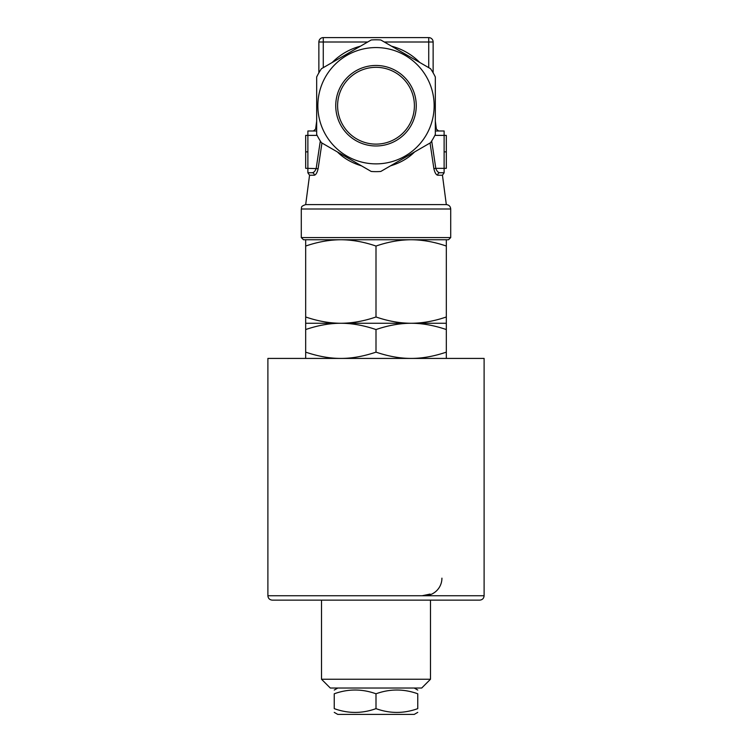 <?xml version="1.0" encoding="UTF-8"?>
<svg xmlns="http://www.w3.org/2000/svg" width="752" height="752" viewBox="0 0 752 752"><rect width="100%" height="100%" fill="white"/><g stroke="black" fill="none" stroke-linecap="round" stroke-linejoin="round"><path stroke-width="1.13" d="M337.601 105.722A38.399 38.399 0 0 1 376 67.323A38.399 38.399 0 0 1 414.399 105.722A38.399 38.399 0 0 1 376 144.121A38.399 38.399 0 0 1 337.601 105.722M335.74 105.722A40.26 40.26 0 0 1 396.125 70.857A40.26 40.26 0 0 1 396.125 140.586A40.26 40.26 0 0 1 335.74 105.722M376 239.756L448.512 239.756L450.711 237.566L301.289 237.566L303.488 239.756L376 239.756M376 47.564A58.148 58.148 0 0 1 434.111 103.607A58.148 58.148 0 0 1 380.221 163.72A58.148 58.148 0 0 1 317.889 107.827A58.148 58.148 0 0 1 376 47.564M318.867 72.831L318.867 41.999A4.399 4.399 0 0 1 323.266 37.6L428.734 37.6L323.266 37.6L323.266 41.999L367.719 41.999M430.059 143.021L433.876 168.636C434.816 172.734 436.113 174.934 437.777 175.225A2.2 2.04 90 0 1 439.807 172.744L444.122 172.744L444.122 168.345L446.321 168.345L446.321 135.388L444.122 135.388L444.122 130.989L435.333 130.989L438.557 130.989L436.376 129.081L435.333 129.081M444.122 151.866L446.321 151.866M320.314 141L316.197 168.345C315.248 171.08 313.913 172.546 312.193 172.744L307.878 172.744L307.878 168.345L305.679 168.345L305.679 135.388L307.878 135.388L307.878 130.989L316.667 130.989L313.443 130.989L315.624 129.081L316.667 129.081M307.878 151.866L305.679 151.866M433.876 168.636L435.803 168.345L431.686 141M439.807 172.744L444.122 172.744L439.807 172.744C438.087 172.546 436.752 171.08 435.803 168.345L444.122 168.345L444.122 135.388L434.872 135.388M444.122 130.989L435.333 130.989M437.777 175.225L442.449 175.225L446.321 204.6L305.679 204.6L309.551 175.225L314.223 175.225C315.878 174.934 317.184 172.734 318.124 168.636L321.941 143.021M390.542 165.835C400.28 162.893 408.298 158.258 414.596 151.942C408.298 158.258 400.28 162.893 390.542 165.835M361.458 165.835C351.729 162.893 343.711 158.268 337.404 151.942C343.692 158.258 351.71 162.883 361.458 165.835M317.128 135.388L307.878 135.388L307.878 168.345L318.115 168.655M312.193 172.744A2.2 2.04 -90 0 1 314.223 175.225A2.2 2.04 90 0 0 312.193 172.744L307.878 172.744L312.193 172.744M433.133 41.999L433.133 72.831L433.133 41.999A4.399 4.399 0 0 0 428.734 37.6A4.399 4.399 0 0 1 433.133 41.999L428.734 41.999L428.734 67.661M315.624 129.081L316.667 121.147L316.667 76.986A65.922 65.922 0 0 1 321.452 68.705L371.225 39.969A65.922 65.922 0 0 1 380.775 39.969L430.548 68.705A65.922 65.922 0 0 1 435.333 76.986L435.333 121.147L436.376 129.081M414.596 151.942L405.666 157.102M316.667 76.986L316.667 134.458A65.922 65.922 0 0 0 321.452 142.73L371.225 171.465A65.922 65.922 0 0 0 380.775 171.465L430.548 142.73A65.922 65.922 0 0 0 435.333 134.458L435.333 76.986M430.05 594.089L422.145 595.744M424.344 595.744A17.578 17.578 0 0 0 441.922 578.156M484.109 595.744L267.891 595.744L267.891 358.422L484.109 358.422L484.109 595.744C483.856 598.413 482.389 599.87 479.72 600.134L430.492 600.134L430.492 679.244L321.508 679.244L321.508 600.134L272.28 600.134L479.72 600.134M376 600.134L321.508 600.134M334.245 708.638C334.245 713.667 334.245 713.667 334.245 708.638C334.245 713.667 334.245 713.667 334.245 708.638C348.167 713.667 362.079 713.667 376 708.638C389.921 713.667 403.833 713.667 417.755 708.638C417.755 713.667 417.755 713.667 417.755 708.638C417.755 713.667 417.755 713.667 417.755 708.638L417.755 693.786C403.833 688.766 389.921 688.766 376 693.786C362.079 688.766 348.167 688.766 334.245 693.786C334.245 688.766 334.245 688.766 334.245 693.786C334.245 688.766 334.245 688.766 334.245 693.786L334.245 708.638M417.755 712.37L414.239 714.4L337.761 714.4L334.245 712.37M417.755 693.786C417.755 688.766 417.755 688.766 417.755 693.786C417.755 688.766 417.755 688.766 417.755 693.786M376 708.638L376 693.786M430.492 679.244L421.703 688.033L330.297 688.033L321.508 679.244M305.679 358.422L305.679 352.143C318.115 356.345 329.837 358.441 340.844 358.422C351.851 358.441 363.564 356.345 376 352.143C388.436 356.345 400.149 358.441 411.156 358.422C422.163 358.441 433.885 356.345 446.321 352.143L446.321 358.422M446.321 323.266L411.156 323.266C422.521 323.219 434.242 321.123 446.321 316.977L446.321 329.545C433.885 325.334 422.163 323.247 411.156 323.266C400.149 323.247 388.436 325.334 376 329.545C363.564 325.334 351.851 323.247 340.844 323.266C329.837 323.247 318.115 325.334 305.679 329.545L305.679 316.977C317.758 321.123 329.479 323.219 340.844 323.266L305.679 323.266M411.156 323.266L340.844 323.266C352.209 323.219 363.93 321.123 376 316.977C388.07 321.123 399.791 323.219 411.156 323.266M305.679 352.143L305.679 329.545M376 352.143L376 329.545M446.321 352.143L446.321 329.545M446.321 239.756L446.321 246.045C434.148 241.881 422.436 239.794 411.156 239.756C399.885 239.794 388.164 241.881 376 246.045C363.836 241.881 352.115 239.794 340.844 239.756C329.564 239.794 317.852 241.881 305.679 246.045L305.679 239.756M446.321 316.977L446.321 246.045M376 316.977L376 246.045M305.679 316.977L305.679 246.045M419.776 62.482A61.523 61.523 0 0 0 391.548 46.192M360.452 46.192A61.523 61.523 0 0 0 332.224 62.482M323.266 67.661L323.266 41.999L318.867 41.999A4.399 4.399 0 0 1 323.266 37.6M384.281 41.999L428.734 41.999L428.734 37.6M301.289 237.566L301.289 209L450.711 209L450.711 237.566M442.449 175.225L444.122 172.8M309.551 175.225L307.878 172.8M450.711 209C450.448 206.33 448.982 204.864 446.321 204.6M301.289 209C302.135 207.674 299.691 206.678 305.679 204.6M267.891 595.744C268.144 598.413 269.611 599.87 272.28 600.134M337.761 688.033L334.245 690.063M414.239 688.033L417.755 690.063"/></g></svg>
